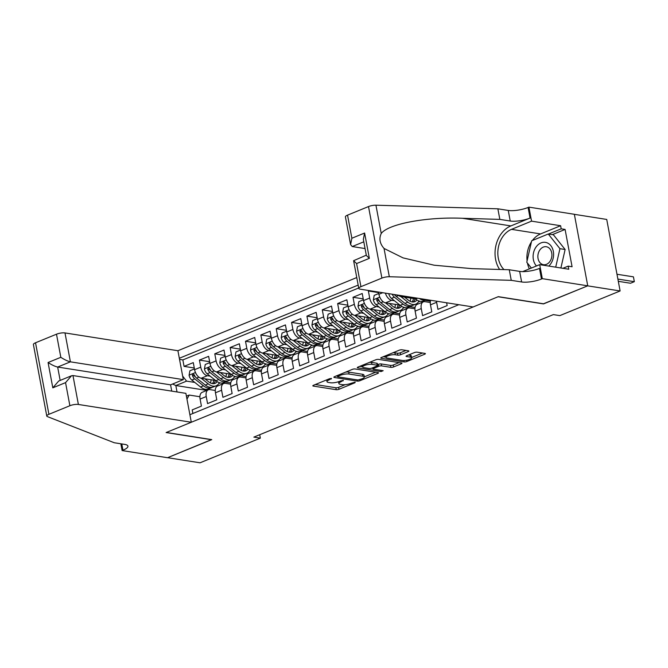 <?xml version="1.0" encoding="UTF-8"?>
<svg xmlns="http://www.w3.org/2000/svg" width="668" height="668" viewBox="0 0 668 668"><rect width="100%" height="100%" fill="white"/><g stroke="black" fill="none" stroke-linecap="round" stroke-linejoin="round"><path stroke-width="1" d="M331.487 378.422L329.533 378.714L313.517 385.261A2.004 0.543 169.4 0 0 312.824 385.837A2.004 0.543 169.4 0 0 313.284 386.079L336.213 389.694A2.004 0.543 169.4 0 0 338.993 389.277L355.017 382.722L355.176 382.154L351.159 383.29A6.421 1.737 169.4 0 1 342.258 384.626L340.346 384.325A6.421 1.737 169.4 0 1 338.86 383.532A6.421 1.737 169.4 0 1 341.097 381.704L343.327 380.284L339.311 381.428A6.421 1.737 169.4 0 1 330.409 382.756L328.497 382.455A6.421 1.737 169.4 0 1 327.011 381.662A6.421 1.737 169.4 0 1 329.249 379.841L331.487 378.422M408.206 351.618A2.004 0.543 169.4 0 0 408.899 351.051A2.004 0.543 169.4 0 0 408.44 350.8L402.002 349.79A2.004 0.543 169.4 0 0 399.222 350.207L381.436 357.48A2.004 0.543 169.4 0 0 380.735 358.048A2.004 0.543 169.4 0 0 381.203 358.298L404.132 361.914A2.004 0.543 169.4 0 0 406.912 361.497L424.698 354.215A2.004 0.543 169.4 0 0 425.399 353.648A2.004 0.543 169.4 0 0 424.931 353.405L417.166 352.178A2.004 0.543 169.4 0 0 414.385 352.595L406.77 355.71A2.004 0.543 169.4 0 0 406.069 356.278A2.004 0.543 169.4 0 0 406.536 356.528L410.386 357.129A5.361 1.453 169.4 0 1 411.63 357.797A5.361 1.453 169.4 0 1 408.298 359.818A5.361 1.453 169.4 0 1 402.32 360.428L387.231 358.056A5.361 1.453 169.4 0 1 385.987 357.388A5.361 1.453 169.4 0 1 389.319 355.368A5.361 1.453 169.4 0 1 395.289 354.75L397.811 355.151A2.004 0.543 169.4 0 0 400.591 354.733L408.206 351.618L408.039 350.742M543.485 303.781L587.665 285.854L620.113 290.964L606.728 219.438L574.363 214.336M543.51 303.915L498.086 296.759L166.34 432.463L211.764 439.619L167.61 457.689L200.058 462.799L260.336 438.141L259.702 434.726M620.113 290.964L559.826 315.622L553.338 314.603L253.848 437.114L260.336 438.141M355.117 368.97A2.004 0.543 169.4 0 0 352.337 369.387L334.551 376.66A2.004 0.543 169.4 0 0 333.85 377.228A2.004 0.543 169.4 0 0 334.317 377.478L357.246 381.094A2.004 0.543 169.4 0 0 360.027 380.676L377.812 373.395A2.004 0.543 169.4 0 0 378.514 372.827A2.004 0.543 169.4 0 0 378.046 372.577L355.117 368.97M357.99 367.074L375.783 359.793A2.004 0.543 169.4 0 1 378.564 359.376L401.493 362.991A2.004 0.543 169.4 0 1 401.952 363.242A2.004 0.543 169.4 0 1 401.259 363.809L393.644 366.924A2.004 0.543 169.4 0 1 390.863 367.342L381.562 365.872A2.004 0.543 169.4 0 0 378.781 366.289L373.729 368.352A2.004 0.543 169.4 0 0 373.036 368.928A2.004 0.543 169.4 0 0 373.495 369.17L383.181 370.698L381.069 371.558L357.756 367.884A2.004 0.543 169.4 0 1 357.296 367.642A2.004 0.543 169.4 0 1 357.99 367.074M369.312 290.605L368.369 290.989L378.589 292.601M379.098 307.038L376.326 306.595A8.175 4.768 -112.2 0 1 369.688 298.045L363.542 300.558L362.223 293.502L353.013 297.277L363.233 298.88M363.734 313.317L360.971 312.883A8.175 4.768 -112.2 0 1 354.332 304.332L348.187 306.846L346.867 299.782L337.649 303.556L347.869 305.167M348.379 319.596L345.606 319.162A8.175 4.768 -112.2 0 1 338.968 310.612L332.831 313.125L331.503 306.069L322.293 309.835L332.514 311.447M333.023 325.884L330.251 325.45A8.175 4.768 -112.2 0 1 323.613 316.891L317.467 319.404L316.148 312.348L306.929 316.123L317.158 317.734M317.659 332.163L314.895 331.729A8.175 4.768 -112.2 0 1 308.257 323.178L302.111 325.692L300.792 318.636L291.574 322.402L301.794 324.013M302.303 338.451L299.531 338.008A8.175 4.768 -112.2 0 1 292.893 329.458L286.756 331.971L285.428 324.915L276.218 328.689L286.438 330.301M286.948 344.73L284.176 344.296A8.175 4.768 -112.2 0 1 277.537 335.745L271.392 338.259L270.072 331.203L260.854 334.969L271.083 336.58M271.584 351.017L268.82 350.575A8.175 4.768 -112.2 0 1 262.182 342.024L256.036 344.538L254.717 337.482L245.498 341.248L255.719 342.859M256.228 357.296L253.456 356.862A8.175 4.768 -112.2 0 1 246.818 348.312L240.672 350.825L239.353 343.761L230.143 347.535L240.363 349.147M240.872 363.576L238.1 363.141A8.175 4.768 -112.2 0 1 231.462 354.591L225.316 357.104L223.997 350.049L214.779 353.815L225.007 355.426M225.508 369.863L222.745 369.429A8.175 4.768 -112.2 0 1 216.106 360.87L209.961 363.384L208.641 356.328L199.423 360.102L200.742 367.158A8.175 4.768 67.8 0 0 207.381 375.708L210.153 376.142M209.643 361.714L199.423 360.102M192.877 413.492L192.209 409.885L201.419 406.111L200.099 399.055A8.175 4.768 67.8 0 1 202.195 392.308L208.341 389.795A8.175 4.768 67.8 0 0 206.245 396.541L207.564 403.597L216.783 399.831L215.455 392.776A8.175 4.768 67.8 0 1 217.559 386.029L216.165 385.795M230.619 384.175L225.35 383.349A8.175 4.768 -112.2 0 0 223.696 383.515A8.175 4.768 -112.2 0 0 221.601 390.262L222.92 397.318L232.138 393.544L230.819 386.488A8.175 4.768 67.8 0 1 232.915 379.741L239.06 377.228A8.175 4.768 -112.2 0 1 240.705 377.061L245.983 377.896M239.06 377.228A8.175 4.768 -112.2 0 0 236.956 383.975L238.284 391.031L247.494 387.265L246.175 380.209A8.175 4.768 67.8 0 1 248.271 373.462L246.884 373.228M261.338 371.608L256.061 370.782A8.175 4.768 -112.2 0 0 254.416 370.949A8.175 4.768 -112.2 0 0 252.32 377.696L253.64 384.751L262.858 380.985L261.53 373.921A8.175 4.768 67.8 0 1 263.635 367.183L269.772 364.67A8.175 4.768 -112.2 0 1 271.425 364.494L276.702 365.329M269.772 364.67A8.175 4.768 -112.2 0 0 267.676 371.408L268.995 378.472L278.214 374.698L276.894 367.642A8.175 4.768 67.8 0 1 278.99 360.895L285.136 358.382A8.175 4.768 -112.2 0 1 286.781 358.215L292.058 359.042M285.136 358.382A8.175 4.768 -112.2 0 0 283.04 365.129L284.359 372.185L293.569 368.419L292.25 361.363A8.175 4.768 67.8 0 1 294.346 354.616L300.491 352.103A8.175 4.768 -112.2 0 1 302.136 351.927L307.414 352.762M300.491 352.103A8.175 4.768 -112.2 0 0 298.396 358.85L299.715 365.905L308.933 362.131L307.606 355.075A8.175 4.768 67.8 0 1 309.71 348.329L315.847 345.815A8.175 4.768 -112.2 0 1 317.5 345.648L322.778 346.483M315.847 345.815A8.175 4.768 -112.2 0 0 313.751 352.562L315.071 359.618L324.289 355.852L322.97 348.796A8.175 4.768 67.8 0 1 325.065 342.049L331.211 339.536A8.175 4.768 -112.2 0 1 332.856 339.369L338.133 340.196M331.211 339.536A8.175 4.768 -112.2 0 0 329.115 346.283L330.435 353.339L339.645 349.564L338.325 342.509A8.175 4.768 67.8 0 1 340.421 335.762L339.035 335.536M353.489 333.916L348.212 333.081A8.175 4.768 -112.2 0 0 346.567 333.248A8.175 4.768 -112.2 0 0 344.471 339.995L345.79 347.051L355.009 343.285L353.689 336.229A8.175 4.768 67.8 0 1 355.785 329.483L354.391 329.249M368.853 327.629L363.576 326.802A8.175 4.768 -112.2 0 0 361.922 326.969A8.175 4.768 -112.2 0 0 359.827 333.716L361.146 340.772L370.364 337.006L369.045 329.942A8.175 4.768 67.8 0 1 371.141 323.203L369.746 322.97M384.209 321.35L378.931 320.515A8.175 4.768 -112.2 0 0 377.286 320.69A8.175 4.768 -112.2 0 0 375.191 327.429L376.51 334.493L385.72 330.718L384.401 323.663A8.175 4.768 67.8 0 1 386.496 316.916L392.642 314.403A8.175 4.768 -112.2 0 1 394.287 314.236L399.564 315.071M392.642 314.403A8.175 4.768 -112.2 0 0 390.546 321.149L391.865 328.205L401.084 324.439L399.765 317.384A8.175 4.768 67.8 0 1 401.86 310.637L408.006 308.123A8.175 4.768 -112.2 0 1 409.651 307.956L414.928 308.783M408.006 308.123A8.175 4.768 -112.2 0 0 405.902 314.87L407.221 321.926L416.44 318.152L415.12 311.096A8.175 4.768 67.8 0 1 417.216 304.349L423.362 301.836A8.175 4.768 -112.2 0 1 425.007 301.669L430.284 302.504M423.362 301.836A8.175 4.768 -112.2 0 0 421.266 308.583L422.585 315.638L431.795 311.873L430.476 304.817A8.175 4.768 67.8 0 1 430.668 300.274M436.463 301.193A8.175 4.768 -112.2 0 0 436.621 302.303L437.941 309.359L447.159 305.585L446.633 302.788M398.17 295.156A8.175 4.768 67.8 0 0 400.9 296.542L415.279 298.813M425.04 300.349L430.426 301.201M378.489 292.05L378.906 294.279A8.175 4.768 67.8 0 0 385.545 302.829L399.915 305.092M409.684 306.629L415.062 307.48M385.386 293.135A8.175 4.768 -112.2 0 0 391.682 300.316L394.454 300.75M415.822 304.124L417.241 304.341M363.542 300.558A8.175 4.768 67.8 0 0 370.181 309.109L384.559 311.38M394.32 312.916L399.706 313.76M400.466 310.403L401.885 310.628M348.187 306.846A8.175 4.768 67.8 0 0 354.825 315.396L369.195 317.659M378.965 319.195L384.342 320.047M385.11 316.682L386.521 316.908M332.831 313.125A8.175 4.768 67.8 0 0 339.469 321.675L353.84 323.938M363.609 325.483L368.986 326.326M317.467 319.404A8.175 4.768 67.8 0 0 324.105 327.963L338.484 330.226M348.245 331.762L353.631 332.614M302.111 325.692A8.175 4.768 67.8 0 0 308.75 334.242L323.12 336.505M332.889 338.05L338.267 338.893M286.756 331.971A8.175 4.768 67.8 0 0 293.394 340.521L307.764 342.793M317.534 344.329L322.911 345.181M323.671 341.816L325.091 342.041M271.392 338.259A8.175 4.768 67.8 0 0 278.03 346.809L292.409 349.072M302.17 350.608L307.556 351.46M308.315 348.095L309.727 348.32M256.036 344.538A8.175 4.768 67.8 0 0 262.674 353.088L277.045 355.359M286.814 356.896L292.192 357.739M292.96 354.382L294.371 354.608M240.672 350.825A8.175 4.768 67.8 0 0 247.319 359.376L261.689 361.639M271.459 363.175L276.836 364.027M277.596 360.662L279.015 360.887M225.316 357.104A8.175 4.768 67.8 0 0 231.955 365.655L246.333 367.918M256.094 369.462L261.48 370.306M262.24 366.949L263.651 367.166M209.961 363.384A8.175 4.768 67.8 0 0 216.599 371.934L230.969 374.205M240.739 375.742L246.116 376.593M356.762 277.554L177.913 350.725L64.996 332.931L70.407 361.831L57.657 367.041L60.162 380.418M358.173 285.094L179.325 358.265M189.887 414.711L458.799 304.708M216.465 371.917L223.58 377.57A15.631 9.118 67.8 0 0 231.487 379.524L232.94 379.733M358.716 287.966L182.857 359.91L184.067 366.381L193.277 362.615L194.597 369.671A8.175 4.768 67.8 0 0 201.235 378.222L215.614 380.484M225.383 382.029L230.761 382.873M215.263 390.463L209.986 389.628A8.175 4.768 67.8 0 0 208.341 389.795M216.106 360.87L214.779 353.815M231.462 354.591L230.143 347.535M246.818 348.312L245.498 341.248M262.182 342.024L260.854 334.969M277.537 335.745L276.218 328.689M292.893 329.458L291.574 322.402M308.257 323.178L306.929 316.123M323.613 316.891L322.293 309.835M338.968 310.612L337.649 303.556M354.332 304.332L353.013 297.277M369.688 298.045L368.369 290.989M182.656 376.084L186.572 381.127L194.797 382.43M186.572 381.127L175.826 385.528L177.028 391.957M206.829 390.413L175.826 385.528L172.603 384.008M186.414 396.182L189.178 395.055L186.973 399.13M199.907 396.742L189.178 395.055M218.795 383.557L220.315 382.931M217.91 385.879L216.474 385.653M194.288 367.993L184.067 366.381M182.857 359.91L179.533 359.384M234.159 377.27L235.679 376.652M233.266 379.599L231.829 379.374M248.63 373.32L247.185 373.086M249.515 370.99L251.034 370.364M263.985 367.033L262.549 366.807M264.87 364.703L266.39 364.085M279.341 360.753L277.905 360.528M280.234 358.424L281.754 357.797M294.705 354.466L293.26 354.24M295.59 352.136L297.11 351.518M310.061 348.187L308.624 347.961M310.946 345.857L312.465 345.239M325.416 341.899L323.98 341.674M326.31 339.578L327.829 338.952M340.78 335.62L339.336 335.394M341.665 333.29L343.185 332.672M356.136 329.341L354.7 329.107M357.021 327.011L358.541 326.385M371.491 323.053L370.055 322.828M372.385 320.724L373.905 320.106M386.856 316.774L385.411 316.548M387.741 314.444L389.26 313.818M402.211 310.486L400.775 310.261M403.096 308.157L404.616 307.539M417.575 304.207L416.131 303.982M418.46 301.878L419.98 301.26M315.321 384.526L335.854 387.757A2.004 0.543 169.4 0 0 338.634 387.348L345.197 384.659M364.294 376.852L375.65 372.201M336.355 375.925L337.39 376.084M337.991 376.259L337.824 376.835L357.956 380.009L362.089 378.823A6.421 1.737 169.4 0 0 364.319 377.002A6.421 1.737 169.4 0 0 362.833 376.209L349.08 374.038A6.421 1.737 169.4 0 0 340.179 375.366L337.991 376.259L337.816 375.324M364.319 377.002L363.96 375.065A6.421 1.737 169.4 0 0 362.474 374.272L362.833 376.209M345.774 372.068A6.421 1.737 169.4 0 1 348.713 372.101L362.474 374.272M399.097 362.615L393.285 364.987L393.644 366.924M377.562 364.711L378.422 364.352A2.004 0.543 169.4 0 1 381.203 363.943L390.504 365.404A2.004 0.543 169.4 0 0 393.285 364.987M372.936 368.402L371.617 368.193M362.565 366.774L359.793 366.331M371.917 364.352A5.361 1.453 169.4 0 0 365.939 364.97A5.361 1.453 169.4 0 0 362.607 366.991A5.361 1.453 169.4 0 0 363.851 367.65L369.17 368.494A2.004 0.543 169.4 0 0 371.951 368.076L377.002 366.006A2.004 0.543 169.4 0 0 377.696 365.438A2.004 0.543 169.4 0 0 377.236 365.187L371.917 364.352L371.55 362.423A5.361 1.453 169.4 0 0 369.513 362.357M377.696 365.438L377.336 363.509A2.004 0.543 169.4 0 0 376.869 363.258L377.236 365.187M371.55 362.423L376.869 363.258M392.993 352.754A5.361 1.453 169.4 0 1 394.93 352.821L397.443 353.213A2.004 0.543 169.4 0 0 400.232 352.804L406.035 350.424M411.63 357.797L411.271 355.86A5.361 1.453 169.4 0 0 410.027 355.201L410.386 357.129M408.574 354.967L410.027 355.201M411.571 357.505L422.535 353.021M383.24 356.745L385.945 357.171M194.455 368.911L189.887 370.782L189.077 375.274A5.411 3.156 67.8 0 0 191.808 380.05L200.542 386.997A15.631 9.118 67.8 0 0 208.449 388.951L211.364 387.757A15.631 9.118 67.8 0 0 212.249 387.298M210.478 382.956A12.976 7.565 67.8 0 0 211.063 379.766M201.101 378.197L208.224 383.858A15.631 9.118 67.8 0 0 216.123 385.812A15.631 9.118 67.8 0 0 219.321 382.655M204.867 378.789L208.558 381.729A12.976 7.565 67.8 0 0 215.121 383.349A12.976 7.565 67.8 0 0 217.217 381.645M216.123 385.812L213.209 387.006A15.631 9.118 -112.2 0 1 205.301 385.052L196.567 378.105A5.411 3.156 -112.2 0 1 194.271 374.798L192.885 374.038L192.426 375.558A5.411 3.156 67.8 0 0 194.722 378.856L203.464 385.803A15.631 9.118 67.8 0 0 211.364 387.757M213.802 380.201A12.976 7.565 -112.2 0 1 212.449 383.616M213.551 383.683A12.976 7.565 67.8 0 0 215.413 380.451M195.666 377.211L195.064 376.735A2.755 1.612 -112.2 0 1 194.288 375.85L192.426 375.558M353.673 396.283L357.514 394.713M548.77 266.073A13.277 10.17 -81 0 0 553.521 252.654A13.277 10.17 -81 0 0 546.307 242.551A13.277 10.17 -81 0 0 534.425 249.949A13.277 10.17 -81 0 0 536.471 265.964M546.917 246.868A9.093 6.964 -81 0 0 546.307 246.734A9.093 6.964 -81 0 0 538.082 254.232A9.093 6.964 -81 0 0 542.867 264.561A9.093 6.964 -81 0 0 543.476 264.695A9.093 6.964 -81 0 0 551.701 257.197A9.093 6.964 -81 0 0 546.917 246.868M531.377 268.052L526.776 262.257L531.678 240.789L548.261 234.009L553.455 234.819L565.128 249.506L560.903 267.985M548.261 234.009L559.934 248.688L555.709 267.167M565.128 249.506L559.934 248.688M171.751 391.122L170.574 384.843L183.316 379.624L70.407 361.831C67.693 361.213 64.504 359.701 60.821 357.305L56.496 334.2L35.529 342.776L48.914 414.31A6.129 1.662 169.4 0 0 46.785 416.047A6.129 1.662 169.4 0 0 47.403 416.607L114.236 442.742L124.615 444.379A14.304 3.866 -10.6 0 1 127.922 446.149A14.304 3.866 -10.6 0 1 122.954 450.215L122.11 450.558L167.534 457.714L211.506 439.577M183.316 379.624L177.913 350.725M211.531 439.719L166.107 432.555L191.298 422.251L78.381 404.457A6.129 1.662 169.4 0 0 69.881 405.726L48.914 414.31M122.11 450.558L120.841 443.786M191.298 422.251L185.888 393.352L72.971 375.558L78.381 404.457M46.785 416.047L33.4 344.513A6.129 1.662 -10.6 0 1 35.529 342.776M56.496 334.2A6.129 1.662 -10.6 0 1 64.996 332.931M170.574 384.843L57.657 367.041C54.951 366.423 51.753 364.92 48.071 362.515L60.821 357.305M69.881 405.726L65.556 382.63L71.476 375.792L72.971 375.558M65.556 382.63L52.814 387.841L58.726 381.002L71.476 375.792M473.128 306.963L360.211 289.169A6.129 1.662 169.4 0 1 358.799 288.417A6.129 1.662 169.4 0 1 360.929 286.672L381.896 278.097L368.502 206.562A6.129 1.662 -10.6 0 1 375.942 205.201L497.869 208.808L508.248 210.445A14.304 3.866 169.4 0 0 528.087 207.472L528.931 207.13L574.355 214.286L587.74 285.82L543.744 303.823L498.311 296.659L473.128 306.963M497.869 208.808L499.848 219.388L462.465 218.286C426.635 216.716 388.275 223.897 381.236 233.491C378.856 238.61 379.791 243.603 384.033 248.446L403.054 257.881L434.192 265.213L471.884 268.645L509.275 269.755L519.654 271.392A14.304 3.866 169.4 0 0 539.494 268.419L541.472 279.007L542.316 278.665L587.74 285.82M509.275 269.755L511.254 280.335L521.633 281.971A14.304 3.866 169.4 0 0 541.472 279.007M462.465 218.286L510.87 225.918L530.066 218.06A14.304 3.866 169.4 0 1 510.227 221.024L499.848 219.388M347.544 215.138L351.861 238.242L350.6 244.597L345.406 216.883A6.129 1.662 -10.6 0 1 347.544 215.138L368.502 206.562M384.033 248.446L389.327 276.736L511.254 280.335M532.396 240.497A22.988 17.602 99 0 1 540.579 233.925L560.627 225.726L561.203 228.823L548.461 234.034M562.89 268.302L568.184 266.131L572.084 266.749L565.095 229.433L561.203 228.823M568.184 266.131L568.769 269.229L539.694 264.645L542.316 278.665M528.931 207.13L531.553 221.15L511.513 229.349A22.988 17.602 -81 0 0 498.336 247.519A22.988 17.602 -81 0 0 503.998 269.596M560.627 225.726L531.553 221.15M365.062 248.563L352.236 246.542L350.6 244.597M510.87 225.918A26.611 20.382 -81 0 0 499.656 269.471M522.66 271.617L539.694 264.645M389.327 276.736A6.129 1.662 169.4 0 0 381.896 278.097M529.357 268.878A22.988 17.602 99 0 1 527.444 263.1M527.094 260.871A22.988 17.602 99 0 1 531.436 241.874M565.095 229.433L552.352 234.652M351.861 238.242L364.611 233.032L363.342 239.386L366.356 255.485L369.354 258.357L356.603 263.568L353.606 260.695L366.298 255.184M209.819 362.624L205.243 364.494L204.433 368.995A5.411 3.156 67.8 0 0 207.163 373.771L215.898 380.718A15.631 9.118 67.8 0 0 223.805 382.672L226.719 381.478A15.631 9.118 67.8 0 0 227.613 381.01M225.834 376.677A12.976 7.565 67.8 0 0 226.427 373.487M223.58 377.57L220.665 378.764A15.631 9.118 -112.2 0 0 228.565 380.718L231.487 379.524A15.631 9.118 67.8 0 0 234.677 376.376M220.223 372.51L223.922 375.449A12.976 7.565 67.8 0 0 230.477 377.069A12.976 7.565 67.8 0 0 232.581 375.366M220.665 378.764L211.931 371.825A5.411 3.156 -112.2 0 1 209.627 368.519L208.241 367.759L207.781 369.27A5.411 3.156 67.8 0 0 210.086 372.577L218.82 379.524A15.631 9.118 67.8 0 0 226.719 381.478M229.157 373.921A12.976 7.565 -112.2 0 1 227.805 377.328M228.915 377.403A12.976 7.565 67.8 0 0 230.769 374.172M211.021 370.924L210.42 370.448A2.755 1.612 -112.2 0 1 209.652 369.571L207.781 369.27M369.037 389.995L372.869 388.425M225.174 356.345L220.607 358.215L219.789 362.707A5.411 3.156 67.8 0 0 222.528 367.492L231.262 374.431A15.631 9.118 67.8 0 0 239.161 376.385L242.083 375.191A15.631 9.118 67.8 0 0 242.968 374.731M241.198 370.389A12.976 7.565 67.8 0 0 241.783 367.208M231.821 365.63L238.935 371.291A15.631 9.118 67.8 0 0 246.843 373.245A15.631 9.118 67.8 0 0 250.032 370.089M235.579 366.223L239.278 369.162A12.976 7.565 67.8 0 0 245.841 370.79A12.976 7.565 67.8 0 0 247.937 369.078M246.843 373.245L243.929 374.439A15.631 9.118 -112.2 0 1 236.021 372.485L227.287 365.538A5.411 3.156 -112.2 0 1 224.982 362.24L223.596 361.471L223.145 362.991A5.411 3.156 67.8 0 0 225.442 366.298L234.176 373.237A15.631 9.118 67.8 0 0 242.083 375.191M244.521 367.634A12.976 7.565 -112.2 0 1 243.16 371.049M244.271 371.124A12.976 7.565 67.8 0 0 246.133 367.893M226.377 364.644L225.784 364.169A2.755 1.612 -112.2 0 1 225.007 363.283L223.145 362.991M384.392 383.716L388.233 382.146M240.53 350.057L235.963 351.927L235.153 356.428A5.411 3.156 67.8 0 0 237.883 361.204L246.617 368.151A15.631 9.118 67.8 0 0 254.525 370.105L257.439 368.911A15.631 9.118 67.8 0 0 258.324 368.444M256.554 364.11A12.976 7.565 67.8 0 0 257.138 360.92M247.177 359.351L254.299 365.012A15.631 9.118 67.8 0 0 262.198 366.966A15.631 9.118 67.8 0 0 265.396 363.809M250.943 359.943L254.633 362.883A12.976 7.565 67.8 0 0 261.196 364.503A12.976 7.565 67.8 0 0 263.301 362.799M262.198 366.966L259.284 368.16A15.631 9.118 -112.2 0 1 251.377 366.198L242.643 359.259A5.411 3.156 -112.2 0 1 240.346 355.952L238.96 355.192L238.501 356.704A5.411 3.156 67.8 0 0 240.806 360.01L249.54 366.957A15.631 9.118 67.8 0 0 257.439 368.911M259.877 361.355A12.976 7.565 -112.2 0 1 258.524 364.761M259.627 364.837A12.976 7.565 67.8 0 0 261.489 361.605M241.741 358.365L241.14 357.889A2.755 1.612 -112.2 0 1 240.371 357.004L238.501 356.704M399.748 377.428L403.589 375.859M255.894 343.778L251.318 345.648L250.508 350.141A5.411 3.156 67.8 0 0 253.239 354.925L261.973 361.864A15.631 9.118 67.8 0 0 269.88 363.818L272.803 362.624A15.631 9.118 67.8 0 0 273.688 362.165M271.909 357.831A12.976 7.565 67.8 0 0 272.502 354.641M262.541 353.063L269.655 358.724A15.631 9.118 67.8 0 0 277.562 360.678A15.631 9.118 67.8 0 0 280.752 357.522M266.298 353.664L269.997 356.595A12.976 7.565 67.8 0 0 276.552 358.223A12.976 7.565 67.8 0 0 278.656 356.512M277.562 360.678L274.64 361.872A15.631 9.118 -112.2 0 1 266.741 359.918L258.007 352.971A5.411 3.156 -112.2 0 1 255.702 349.673L254.316 348.913L253.857 350.424A5.411 3.156 67.8 0 0 256.161 353.731L264.895 360.67A15.631 9.118 67.8 0 0 272.803 362.624M275.241 355.067A12.976 7.565 -112.2 0 1 273.88 358.482M274.991 358.557A12.976 7.565 67.8 0 0 276.853 355.326M257.096 352.078L256.495 351.602A2.755 1.612 -112.2 0 1 255.727 350.717L253.857 350.424M415.112 371.149L418.953 369.579M271.25 337.499L266.682 339.369L265.864 343.861A5.411 3.156 67.8 0 0 268.603 348.638L277.337 355.585A15.631 9.118 67.8 0 0 285.236 357.539L288.159 356.345A15.631 9.118 67.8 0 0 289.044 355.885M287.273 351.543A12.976 7.565 67.8 0 0 287.858 348.354M277.896 346.784L285.011 352.445A15.631 9.118 67.8 0 0 292.918 354.399A15.631 9.118 67.8 0 0 296.108 351.243M281.654 347.377L285.353 350.316A12.976 7.565 67.8 0 0 291.916 351.936A12.976 7.565 67.8 0 0 294.012 350.232M292.918 354.399L290.004 355.593A15.631 9.118 -112.2 0 1 282.096 353.639L273.362 346.692A5.411 3.156 -112.2 0 1 271.058 343.385L269.672 342.626L269.221 344.145A5.411 3.156 67.8 0 0 271.517 347.444L280.251 354.391A15.631 9.118 67.8 0 0 288.159 356.345M290.597 348.788A12.976 7.565 -112.2 0 1 289.244 352.195M290.346 352.27A12.976 7.565 67.8 0 0 292.208 349.038M272.452 345.799L271.859 345.323A2.755 1.612 -112.2 0 1 271.083 344.438L269.221 344.145M430.468 364.87L434.309 363.292M286.605 331.211L282.038 333.081L281.228 337.574A5.411 3.156 67.8 0 0 283.958 342.358L292.693 349.297A15.631 9.118 67.8 0 0 300.6 351.259L303.514 350.065A15.631 9.118 67.8 0 0 304.399 349.598M302.629 345.264A12.976 7.565 67.8 0 0 303.222 342.074M293.252 340.505L300.375 346.158A15.631 9.118 67.8 0 0 308.274 348.111A15.631 9.118 67.8 0 0 311.472 344.964M297.018 341.097L300.709 344.037A12.976 7.565 67.8 0 0 307.272 345.657A12.976 7.565 67.8 0 0 309.376 343.953M308.274 348.111L305.359 349.306A15.631 9.118 -112.2 0 1 297.452 347.352L288.718 340.413A5.411 3.156 -112.2 0 1 286.422 337.106L285.036 336.346L284.576 337.858A5.411 3.156 67.8 0 0 286.881 341.164L295.615 348.111A15.631 9.118 67.8 0 0 303.514 350.065M305.952 342.509A12.976 7.565 -112.2 0 1 304.6 345.915M305.702 345.991A12.976 7.565 67.8 0 0 307.564 342.759M287.816 339.511L287.215 339.035A2.755 1.612 -112.2 0 1 286.447 338.15L284.576 337.858M445.823 358.582L449.664 357.013M301.969 324.932L297.394 326.802L296.584 331.295A5.411 3.156 67.8 0 0 299.314 336.071L308.057 343.018A15.631 9.118 67.8 0 0 315.956 344.972L318.878 343.778A15.631 9.118 67.8 0 0 319.763 343.319M317.985 338.977A12.976 7.565 67.8 0 0 318.578 335.787M308.616 334.217L315.73 339.878A15.631 9.118 67.8 0 0 323.638 341.832A15.631 9.118 67.8 0 0 326.827 338.676M312.373 334.81L316.073 337.749A12.976 7.565 67.8 0 0 322.627 339.377A12.976 7.565 67.8 0 0 324.731 337.666M323.638 341.832L320.715 343.026A15.631 9.118 -112.2 0 1 312.816 341.072L304.082 334.125A5.411 3.156 -112.2 0 1 301.777 330.819L300.391 330.059L299.932 331.579A5.411 3.156 67.8 0 0 302.237 334.877L310.971 341.824A15.631 9.118 67.8 0 0 318.878 343.778M321.316 336.221A12.976 7.565 -112.2 0 1 319.955 339.636M321.066 339.703A12.976 7.565 67.8 0 0 322.928 336.472M303.172 333.232L302.571 332.756A2.755 1.612 -112.2 0 1 301.802 331.871L299.932 331.579M461.187 352.303L465.028 350.733M317.325 318.644L312.758 320.515L311.948 325.015A5.411 3.156 67.8 0 0 314.678 329.792L323.412 336.739A15.631 9.118 67.8 0 0 331.311 338.693L334.234 337.499A15.631 9.118 67.8 0 0 335.119 337.031M333.349 332.697A12.976 7.565 67.8 0 0 333.933 329.508M323.972 327.938L331.094 333.591A15.631 9.118 67.8 0 0 338.993 335.553A15.631 9.118 67.8 0 0 342.183 332.397M327.729 328.531L331.428 331.47A12.976 7.565 67.8 0 0 337.991 333.09A12.976 7.565 67.8 0 0 340.087 331.386M338.993 335.553L336.079 336.739A15.631 9.118 -112.2 0 1 328.172 334.785L319.438 327.846A5.411 3.156 -112.2 0 1 317.133 324.539L315.755 323.78L315.296 325.291A5.411 3.156 67.8 0 0 317.592 328.598L326.326 335.545A15.631 9.118 67.8 0 0 334.234 337.499M336.672 329.942A12.976 7.565 -112.2 0 1 335.319 333.349M336.421 333.424A12.976 7.565 67.8 0 0 338.284 330.192M318.527 326.953L317.935 326.468A2.755 1.612 -112.2 0 1 317.158 325.592L315.296 325.291M476.543 346.016L480.384 344.446M332.689 312.365L328.113 314.236L327.303 318.728A5.411 3.156 67.8 0 0 330.034 323.512L338.768 330.451A15.631 9.118 67.8 0 0 346.675 332.405L349.589 331.211A15.631 9.118 67.8 0 0 350.475 330.752M348.704 326.418A12.976 7.565 67.8 0 0 349.297 323.228M339.327 321.65L346.45 327.312A15.631 9.118 67.8 0 0 354.349 329.266A15.631 9.118 67.8 0 0 357.547 326.109M343.093 322.252L346.784 325.182A12.976 7.565 67.8 0 0 353.347 326.811A12.976 7.565 67.8 0 0 355.451 325.099M354.349 329.266L351.435 330.46A15.631 9.118 -112.2 0 1 343.527 328.506L334.793 321.558A5.411 3.156 -112.2 0 1 332.497 318.26L331.111 317.5L330.652 319.012A5.411 3.156 67.8 0 0 332.956 322.318L341.69 329.257A15.631 9.118 67.8 0 0 349.589 331.211M352.028 323.654A12.976 7.565 -112.2 0 1 350.675 327.07M351.777 327.145A12.976 7.565 67.8 0 0 353.639 323.913M333.891 320.665L333.29 320.189A2.755 1.612 -112.2 0 1 332.522 319.304L330.652 319.012M491.899 339.736L495.74 338.167M348.045 306.086L343.469 307.948L342.659 312.449A5.411 3.156 67.8 0 0 345.389 317.225L354.132 324.172A15.631 9.118 67.8 0 0 362.031 326.126L364.953 324.932A15.631 9.118 67.8 0 0 365.839 324.464M364.06 320.131A12.976 7.565 67.8 0 0 364.653 316.941M354.691 315.371L361.805 321.032A15.631 9.118 67.8 0 0 369.713 322.986A15.631 9.118 67.8 0 0 372.903 319.83M358.449 315.964L362.148 318.903A12.976 7.565 67.8 0 0 368.703 320.523A12.976 7.565 67.8 0 0 370.807 318.82M369.713 322.986L366.79 324.18A15.631 9.118 -112.2 0 1 358.891 322.226L350.157 315.279A5.411 3.156 -112.2 0 1 347.853 311.973L346.467 311.213L346.007 312.733A5.411 3.156 67.8 0 0 348.312 316.031L357.046 322.978A15.631 9.118 67.8 0 0 364.953 324.932M367.392 317.375A12.976 7.565 -112.2 0 1 366.031 320.782M367.141 320.857A12.976 7.565 67.8 0 0 369.003 317.626M349.247 314.386L348.646 313.91A2.755 1.612 -112.2 0 1 347.878 313.025L346.007 312.733M507.262 333.449L511.103 331.879M363.4 299.798L358.833 301.669L358.023 306.161A5.411 3.156 67.8 0 0 360.753 310.946L369.488 317.885A15.631 9.118 67.8 0 0 377.387 319.838L380.309 318.653A15.631 9.118 67.8 0 0 381.194 318.185M379.424 313.851A12.976 7.565 67.8 0 0 380.009 310.662M370.047 309.084L377.169 314.745A15.631 9.118 67.8 0 0 385.069 316.699A15.631 9.118 67.8 0 0 388.258 313.542M373.804 309.685L377.504 312.624A12.976 7.565 67.8 0 0 384.067 314.244A12.976 7.565 67.8 0 0 386.162 312.541M385.069 316.699L382.154 317.893A15.631 9.118 -112.2 0 1 374.247 315.939L365.513 309A5.411 3.156 -112.2 0 1 363.208 305.694L361.831 304.934L361.371 306.445A5.411 3.156 67.8 0 0 363.668 309.752L372.402 316.69A15.631 9.118 67.8 0 0 380.309 318.653M382.747 311.088A12.976 7.565 -112.2 0 1 381.395 314.503M382.497 314.578A12.976 7.565 67.8 0 0 384.359 311.346M364.611 308.098L364.01 307.622A2.755 1.612 -112.2 0 1 363.233 306.737L361.371 306.445M522.618 327.17L526.459 325.6M378.764 293.519L374.189 295.39L373.379 299.882A5.411 3.156 67.8 0 0 376.109 304.658L384.843 311.605A15.631 9.118 67.8 0 0 392.751 313.559L395.665 312.365A15.631 9.118 67.8 0 0 396.55 311.906M394.78 307.564A12.976 7.565 67.8 0 0 395.373 304.374M385.403 302.804L392.525 308.466A15.631 9.118 67.8 0 0 400.433 310.42A15.631 9.118 67.8 0 0 403.622 307.263M389.168 303.397L392.859 306.336A12.976 7.565 67.8 0 0 399.422 307.956A12.976 7.565 67.8 0 0 401.526 306.253M400.433 310.42L397.51 311.614A15.631 9.118 -112.2 0 1 389.603 309.66L380.869 302.713A5.411 3.156 -112.2 0 1 378.572 299.406L377.186 298.646L376.727 300.166A5.411 3.156 67.8 0 0 379.032 303.464L387.766 310.411A15.631 9.118 67.8 0 0 395.665 312.365M398.103 304.808A12.976 7.565 -112.2 0 1 396.75 308.215M397.852 308.29A12.976 7.565 67.8 0 0 399.714 305.059M379.967 301.819L379.366 301.343A2.755 1.612 -112.2 0 1 378.597 300.458L376.727 300.166M537.974 320.89L541.815 319.312M388.751 293.669A5.411 3.156 67.8 0 0 391.473 298.379L400.207 305.326A15.631 9.118 67.8 0 0 408.106 307.28L411.029 306.086A15.631 9.118 67.8 0 0 411.914 305.618M410.135 301.285A12.976 7.565 67.8 0 0 410.728 298.095M400.767 296.525L407.881 302.178A15.631 9.118 67.8 0 0 415.788 304.132A15.631 9.118 67.8 0 0 418.978 300.984M404.524 297.118L408.223 300.057A12.976 7.565 67.8 0 0 414.778 301.677A12.976 7.565 67.8 0 0 416.882 299.974M392.225 294.212A5.411 3.156 67.8 0 0 394.387 297.185L403.121 304.132A15.631 9.118 67.8 0 0 411.029 306.086M415.788 304.132L412.866 305.326A15.631 9.118 -112.2 0 1 404.967 303.372L396.233 296.433A5.411 3.156 -112.2 0 1 394.654 294.596M413.467 298.529A12.976 7.565 -112.2 0 1 412.106 301.936M413.216 302.011A12.976 7.565 67.8 0 0 415.079 298.78M395.322 295.532L394.721 295.056A2.755 1.612 -112.2 0 1 394.204 294.53M413.768 297.611L415.563 299.039A15.631 9.118 67.8 0 0 423.47 300.992L426.384 299.798A15.631 9.118 67.8 0 0 426.718 299.648M419.362 298.496A15.631 9.118 67.8 0 0 426.384 299.798M618.309 281.328L630.5 283.249L634.333 281.679L633.431 276.844L616.981 274.256M633.431 276.844L634.333 281.679L617.892 279.082M402.595 295.849L400.9 296.542M391.682 300.316L385.545 302.829M376.326 306.595L370.181 309.109M360.971 312.883L354.825 315.396M345.606 319.162L339.469 321.675M330.251 325.45L324.105 327.963M314.895 331.729L308.75 334.242M299.531 338.008L293.394 340.521M284.176 344.296L278.03 346.809M268.82 350.575L262.674 353.088M253.456 356.862L247.319 359.376M238.1 363.141L231.955 365.655M222.745 369.429L216.599 371.934M207.381 375.708L201.235 378.222M206.245 396.541L200.099 399.055M436.621 302.303L430.476 304.817M421.266 308.583L415.12 311.096M405.902 314.87L399.765 317.384M390.546 321.149L384.401 323.663M375.191 327.429L369.045 329.942M359.827 333.716L353.689 336.229M344.471 339.995L338.325 342.509M329.115 346.283L322.97 348.796M313.751 352.562L307.606 355.075M298.396 358.85L292.25 361.363M283.04 365.129L276.894 367.642M267.676 371.408L261.53 373.921M252.32 377.696L246.175 380.209M236.956 383.975L230.819 386.488M221.601 390.262L215.455 392.776M200.742 367.158L194.597 369.671M382.714 292.718L378.906 294.279M329.074 378.898L329.249 379.841M343.051 380.267L343.168 380.86M340.922 380.768L341.097 381.704M354.9 382.129L355.017 382.722M338.634 387.348L338.993 389.277M335.854 387.757L336.213 389.694M313.167 385.436L313.284 386.079M331.211 378.397L331.32 378.99M377.654 372.519L377.812 373.395M359.852 379.733L360.027 380.676M357.013 379.858L357.246 381.094M334.192 376.827L334.317 377.478M348.713 372.101L349.08 374.038M340.004 374.431L340.179 375.366M401.092 362.933L401.259 363.809M390.504 365.404L390.863 367.342M381.203 363.943L381.562 365.872M378.422 364.352L378.781 366.289M373.554 367.417L373.729 368.352M380.835 370.331L381.069 371.558M357.639 367.241L357.756 367.884M400.232 352.804L400.591 354.733M397.443 353.213L397.811 355.151M394.93 352.821L395.289 354.75M406.411 355.877L406.536 356.528M424.539 353.339L424.698 354.215M406.67 360.202L406.912 361.497M403.864 360.511L404.132 361.914M381.077 357.656L381.203 358.298M195.49 372.544L189.094 375.166M203.464 385.803L200.542 386.997M208.224 383.858L205.301 385.052M194.722 378.856L191.808 380.05M198.905 377.153L196.567 378.105M52.814 387.841L48.071 362.515M121.776 443.936L122.954 450.215M519.654 271.392L521.633 281.971M510.227 221.024L508.248 210.445M364.611 233.032L369.354 258.357M356.603 263.568L360.929 286.672M375.942 205.201L381.236 233.491M530.066 218.06L528.087 207.472M540.579 233.925L511.513 229.349M363.801 241.816L352.236 246.542M210.846 366.264L204.45 368.878M218.82 379.524L215.898 380.718M210.086 372.577L207.163 373.771M214.269 370.865L211.931 371.825M226.201 359.985L219.814 362.599M234.176 373.237L231.262 374.431M238.935 371.291L236.021 372.485M225.442 366.298L222.528 367.492M229.625 364.586L227.287 365.538M241.565 353.698L235.169 356.311M249.54 366.957L246.617 368.151M254.299 365.012L251.377 366.198M240.806 360.01L237.883 361.204M244.981 358.298L242.643 359.259M256.921 347.418L250.525 350.032M264.895 360.67L261.973 361.864M269.655 358.724L266.741 359.918M256.161 353.731L253.239 354.925M260.345 352.019L258.007 352.971M272.277 341.131L265.889 343.744M280.251 354.391L277.337 355.585M285.011 352.445L282.096 353.639M271.517 347.444L268.603 348.638M275.7 345.732L273.362 346.692M287.641 334.852L281.245 337.465M295.615 348.111L292.693 349.297M300.375 346.158L297.452 347.352M286.881 341.164L283.958 342.358M291.056 339.453L288.718 340.413M302.996 328.564L296.609 331.186M310.971 341.824L308.057 343.018M315.73 339.878L312.816 341.072M302.237 334.877L299.314 336.071M306.42 333.173L304.082 334.125M318.352 322.285L311.964 324.899M326.326 335.545L323.412 336.739M331.094 333.591L328.172 334.785M317.592 328.598L314.678 329.792M321.776 326.886L319.438 327.846M333.716 316.006L327.32 318.619M341.69 329.257L338.768 330.451M346.45 327.312L343.527 328.506M332.956 322.318L330.034 323.512M337.131 320.607L334.793 321.558M349.072 309.718L342.684 312.332M357.046 322.978L354.132 324.172M361.805 321.032L358.891 322.226M348.312 316.031L345.389 317.225M352.495 314.319L350.157 315.279M364.427 303.439L358.04 306.053M372.402 316.69L369.488 317.885M377.169 314.745L374.247 315.939M363.668 309.752L360.753 310.946M367.851 308.04L365.513 309M379.791 297.151L373.395 299.765M387.766 310.411L384.843 311.605M392.525 308.466L389.603 309.66M379.032 303.464L376.109 304.658M383.207 301.761L380.869 302.713M403.121 304.132L400.207 305.326M407.881 302.178L404.967 303.372M394.387 297.185L391.473 298.379M398.571 295.473L396.233 296.433M417.584 298.212L415.563 299.039M223.696 383.515L217.559 386.029M254.416 370.949L248.271 373.462M346.567 333.248L340.421 335.762M361.922 326.969L355.785 329.483M377.286 320.69L371.141 323.203M326.677 379.875L327.011 381.662M338.526 381.72L338.86 383.532M337.29 375.541L337.499 376.66M372.811 367.726L373.036 368.928M362.29 365.312L362.607 366.991M385.678 355.743L385.987 357.388M353.606 260.695L358.799 288.417"/></g></svg>
